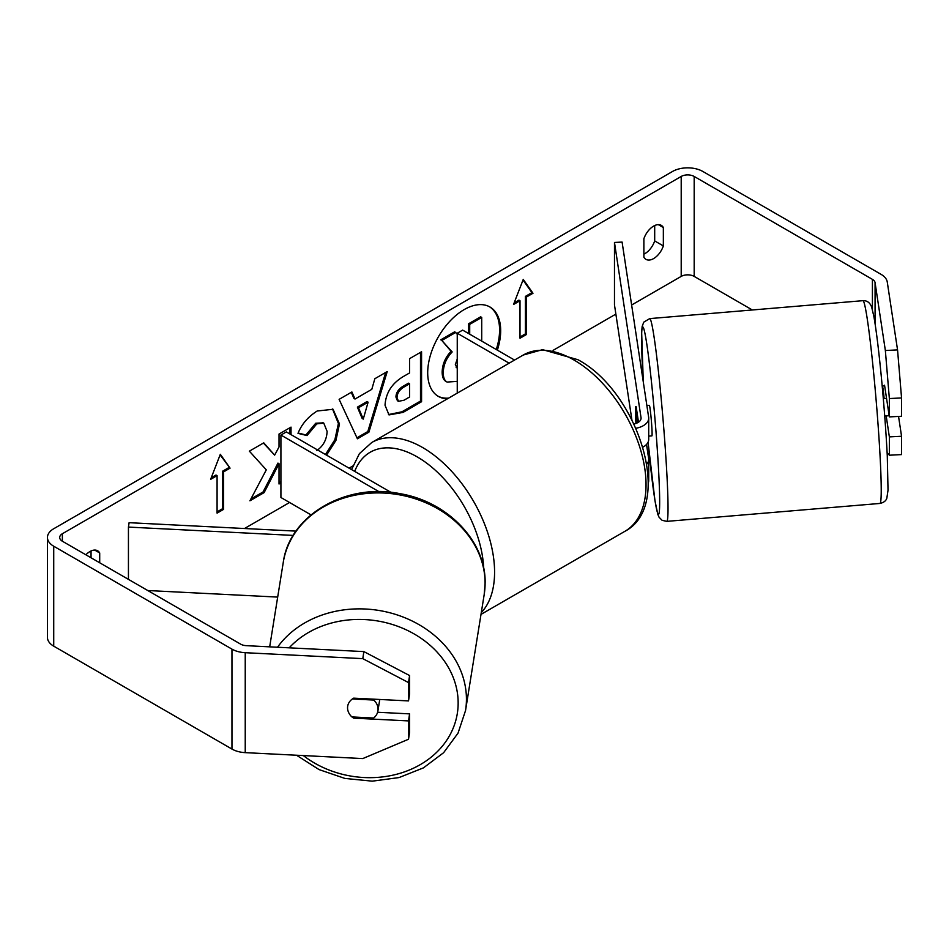 <?xml version="1.0" encoding="UTF-8"?>
<svg xmlns="http://www.w3.org/2000/svg" width="949" height="949" viewBox="0 0 949 949"><rect width="100%" height="100%" fill="white"/><g stroke="black" fill="none" stroke-linecap="round" stroke-linejoin="round"><path stroke-width="1.42" d="M293.217 535.414L128.435 527.086L129.1 522.685L296.017 531.12M310.987 514.868L280.916 497.501L280.916 435.045L379.054 491.701M391.024 492.365L286.325 431.925L280.916 435.045M128.435 527.086L128.435 579.365M147.771 590.527L277.689 597.087M379.659 699.46A15.303 12.8 9.1 0 1 379.517 700.979L377.916 710.92A15.303 12.8 9.1 0 1 373.657 718.025L351.889 716.922A15.303 12.8 9.1 0 1 348.473 712.153A15.303 12.444 8.6 0 1 347.666 706.317A15.303 12.444 8.6 0 1 353.657 698.156L408.521 700.92L408.521 682.58L362.791 658.642L363.858 651.595L409.588 675.546L409.588 693.885L408.521 700.92M352.364 698.974L373.74 700.054A15.303 12.8 9.1 0 1 378.058 709.259A15.303 12.8 9.1 0 1 377.916 710.92M347.571 707.717A15.303 12.8 9.1 0 1 347.69 706.151M373.74 700.054L373.882 699.176M497.359 350.134A51.602 29.799 120 0 0 489.992 307.025A51.602 29.799 120 0 0 464.191 309.588A51.602 29.799 120 0 0 430.478 355.056A51.602 29.799 120 0 0 438.391 396.409A51.602 29.799 120 0 0 447.418 398.817M496.268 349.517A51.602 29.799 120 0 0 489.447 306.729M654.691 225.554L654.691 240.927A15.303 8.838 -60 0 1 644.964 253.597A15.303 8.838 -60 0 1 643.873 254.154M653.612 258.591A15.303 8.838 -60 0 1 645.961 259.35A15.303 8.838 -60 0 1 643.873 257.167L643.873 238.78A15.303 8.838 -60 0 1 661.263 225.352A15.303 8.838 -60 0 1 663.351 227.535L663.351 245.921A15.303 8.838 -60 0 1 653.612 258.591M889.355 398.556L885.358 350.513L897.552 349.896L901.55 397.939L889.355 398.556L889.355 416.896L884.551 385.211A15.303 1.091 -92.9 0 0 884.302 385.863M291.023 434.63L291.023 427.109L279.03 434.037L279.03 446.955L274.641 455.129L263.763 442.851L249.362 451.166L266.301 469.862L249.919 500.811L264.13 492.602L279.03 463.729L279.03 484.002L280.916 482.911M355.021 399.031L371.794 389.351L374.843 378.722L387.216 371.569L368.912 432.163L357.417 438.794L339.113 399.351L351.889 391.973L355.021 399.031L353.941 398.402L351.249 392.34M752.343 309.979L694.182 276.396A9.182 5.303 0 0 0 681.204 276.396L631.631 305.009M615.865 314.107L553.077 350.359M352.779 466.006L349.078 468.142M289.564 502.496L244.498 528.522M885.358 350.513L875.073 282.648A9.182 5.303 0 0 0 872.416 279.362L694.182 176.455A9.182 5.303 0 0 0 681.204 176.455L62.373 533.729A9.182 5.303 0 0 0 59.692 537.478A9.182 5.303 0 0 0 62.373 541.227L240.607 644.122A9.182 5.303 0 0 0 246.301 645.664L363.858 651.595M99.704 562.769L99.704 552.959A15.303 8.838 120 0 0 97.617 550.776A15.303 8.838 120 0 0 85.896 554.797M210.595 479.387L220.334 454.298L230.061 468.142L223.573 471.89L223.573 509.376L217.084 513.124L217.084 475.639L210.595 479.387M526.493 297.001L532.982 293.253L523.255 279.409L513.516 304.499L520.005 300.75L520.005 338.235L526.493 334.487L526.493 297.001L525.414 296.385L525.414 333.858L526.493 334.487M385.033 405.247L385.033 405.104C385.863 392.732 392.056 383.159 403.645 376.362L409.577 372.945L409.577 358.663L421.57 351.735L421.57 401.712L403.028 412.412L389.007 414.915L385.033 405.247M316.788 450.561C323.265 446.066 326.705 439.684 327.12 431.404L323.775 423.135L316.788 423.871L307.025 435.579L297.998 433.361C301.64 424.25 308.022 416.801 317.168 411.012L333.063 409.28L339.481 423.978L335.946 440.372L326.563 455.152M897.552 349.896L887.268 282.031A21.424 12.361 0 0 0 881.075 274.356L702.841 171.461A21.424 12.361 0 0 0 672.544 171.461L53.725 528.735A21.424 12.361 0 0 0 47.45 537.478A21.424 12.361 0 0 0 53.725 546.221L231.959 649.128A21.424 12.361 0 0 0 245.233 652.698L362.791 658.642M91.045 557.775L91.045 550.966M377.619 712.26L409.588 713.873L408.521 720.908L353.657 718.144A15.303 12.444 8.6 0 1 352.067 716.934M47.45 537.478L47.45 637.42A21.424 12.361 0 0 0 53.725 646.162L231.959 749.058A21.424 12.361 0 0 0 245.233 752.64L362.791 758.571L408.521 739.247L409.588 732.213L409.588 713.873M408.521 720.908L408.521 739.247M409.588 675.546L408.521 682.58M889.355 436.884L901.55 436.267L901.55 454.595L889.355 455.212L889.355 436.884L886.188 415.947M887.113 452.554L889.355 455.212M889.355 416.896L901.55 416.279L901.55 397.939M901.55 436.267L898.549 416.421M663.351 227.535L658.333 224.64M663.351 245.921L654.691 240.927M353.823 717.029L353.657 718.144M99.704 552.959L94.686 550.064M457.252 381.368L447.086 382.067C444.535 380.691 443.254 377.536 443.254 372.625L443.254 372.483C443.527 364.689 446.505 357.844 452.175 351.949L441.819 340.466L455.698 332.458L457.252 334.262M446.86 381.937L446.006 381.439C443.456 380.063 442.175 376.919 442.163 371.996L442.163 371.854C442.448 364.06 445.425 357.215 451.083 351.32L441.819 340.466M446.006 381.439L447.086 382.067M468.616 333.55L468.616 323.751L480.645 316.812L481.724 317.429L481.724 341.106M468.616 323.751L469.708 324.368L481.724 317.429M469.708 334.167L469.708 324.368M440.739 339.837L454.618 331.83L455.698 332.458M451.083 351.32L452.175 351.949M437.845 396.089A51.602 29.799 120 0 0 448.616 398.129M220.097 454.879L230.061 468.142M228.982 467.525L222.493 471.273L223.573 471.89M222.493 471.273L222.493 508.747L223.573 509.376M217.084 511.867L222.493 508.747M211.224 477.786L216.004 475.022L217.084 475.639M525.414 333.858L520.005 336.978M514.144 302.885L518.925 300.133L520.005 300.75M525.414 296.385L531.903 292.636L523.018 279.991M531.903 292.636L532.982 293.253M368.105 402.186L358.461 407.75L363.253 419.102L368.105 402.186L367.026 401.557L357.382 407.133L358.461 407.75M357.382 407.133L362.174 418.473L363.253 419.102M385.674 372.459L367.821 431.534L368.912 432.163M367.821 431.534L356.966 437.809M397.026 397.678L398.473 401.32L403.954 400.241L409.577 397.002L409.577 383.787L403.894 387.073C399.47 389.825 397.18 393.313 397.026 397.536L395.947 397.05L397.394 400.703L398.473 401.32M395.947 397.05L395.947 396.907C396.101 392.684 398.39 389.209 402.803 386.445L408.497 383.171L409.577 383.787M420.49 352.364L420.49 401.083L421.57 401.712M420.49 401.083L401.937 411.795L388.485 414.571M274.641 455.129L263.419 443.053M289.943 434.013L289.943 427.726M279.03 482.756L280.916 481.665M250.868 499.008L263.051 491.973L277.95 463.1L279.03 463.729M263.051 491.973L264.13 492.602M332.518 408.983L338.402 423.491L334.867 439.743L325.483 454.524M323.206 422.863L315.709 423.242L305.946 434.95L307.025 435.579M305.946 434.95L298.152 433.041M457.252 358.983L455.33 364.641L457.252 368.271M456.149 367.643L457.252 367.69M646.815 464.097A18.363 10.605 0 0 0 648.713 459.399A18.363 10.605 0 0 0 648.641 458.474L646.518 444.44M648.713 459.399L648.713 480.645A18.363 10.605 180 0 1 648.274 482.958M635.96 428.272A18.363 10.605 180 0 0 648.713 418.177A18.363 10.605 180 0 0 648.641 417.252L622.093 242.078L614.477 242.458L641.026 417.643A10.712 6.18 180 0 1 641.061 418.177A10.712 6.18 180 0 1 633.991 423.989M514.548 360.062L462.661 330.11L457.252 333.229L457.252 393.135M509.139 363.182L457.252 333.229M648.713 418.177L648.713 439.411A18.363 10.605 180 0 1 642.924 447.145M614.477 242.458L614.477 304.926L631.868 419.719M635.925 423.468A15.303 1.091 87.1 0 1 635.581 412.981A15.303 0.724 85.2 0 1 635.533 406.777L635.972 406.741M636.115 406.504L638.499 422.198M886.556 398.402L884.136 398.604A15.303 0.724 85.2 0 0 882.345 385.792L882.179 385.804M882.487 386.018L884.646 385.84M638.06 419.292L637.431 419.351A15.303 0.724 85.2 0 1 637.716 422.673M646.874 405.591L649.341 405.377A15.303 0.724 85.2 0 1 650.682 413.586A15.303 0.724 85.2 0 1 651.963 429.423A15.303 0.724 85.2 0 1 651.904 435.876L648.713 436.137M636.316 423.313A15.303 0.724 85.2 0 1 635.581 412.981M637.431 419.351L635.533 406.777M889.177 415.686L885.014 416.042A15.303 0.724 85.2 0 1 884.907 416.291L884.741 416.303M269.682 646.838L283.276 562.306A101.745 85.09 9.1 0 1 390.691 493.587A101.745 85.09 9.1 0 1 485.093 583.588A101.745 85.09 9.1 0 1 484.18 594.632L465.532 710.576A101.745 85.09 -170.9 0 0 466.433 699.532A101.745 85.09 -170.9 0 0 391.688 613.256A101.745 85.09 -170.9 0 0 277.511 647.242M289.208 647.823A94.093 78.696 9.1 0 1 394.049 625.011A94.093 78.696 9.1 0 1 458.153 703.28A94.093 78.696 9.1 0 1 403.384 772.249A94.093 78.696 9.1 0 1 303.336 755.57M681.204 176.455L681.204 276.396M62.373 533.729L62.373 541.227M245.233 652.698L245.233 752.64M694.182 176.455L694.182 276.396M872.416 279.362L872.416 309.599M875.073 282.648L875.073 323.68M53.725 546.221L53.725 646.162M231.959 649.128L231.959 749.058M442.163 371.854L443.254 372.483M442.163 371.996L443.254 372.625M402.803 386.445L403.894 387.073M395.947 396.907L397.026 397.536M401.937 411.795L403.028 412.412M338.402 423.349L339.481 423.978M338.402 423.491L339.481 424.12M315.709 423.242L316.788 423.871M641.026 417.643L641.026 418.723M624.964 531.274A101.745 58.743 -120 0 0 640.563 449.743A101.745 58.743 -120 0 0 574.098 360.086A101.745 58.743 -120 0 0 523.231 355.045L542.603 349.647L577.917 359.707C638.369 391.795 674.419 505.603 624.964 531.274L481.001 614.394M523.231 355.045L371.771 442.495A101.745 58.743 60 0 1 422.637 447.537A101.745 58.743 60 0 1 486.564 529.4A101.745 58.743 60 0 1 481.297 612.568M483.682 568.309A94.093 54.33 -120 0 0 417.228 456.908A94.093 54.33 -120 0 0 354.689 471.392M880.304 460.585A101.745 4.828 -94.8 0 0 871.823 355.27A101.745 4.828 -94.8 0 0 862.914 300.679C867.078 300.465 870.008 302.636 871.692 307.191L873.851 316.349C876.069 328.817 878.454 347.844 881.004 373.455C883.875 402.91 885.963 430.348 887.279 455.805L888.027 490.182L886.852 498.118C886.093 500.775 883.804 502.555 879.96 503.445A101.745 4.828 -94.8 0 0 880.304 460.585M643.28 381.842L641.643 332.103L642.153 326.492L643.754 322.15L649.721 318.603A101.745 4.828 85.2 0 1 658.618 373.194A101.745 4.828 85.2 0 1 667.111 478.51A101.745 4.828 85.2 0 1 666.767 521.369L879.96 503.445M648.072 442.198A94.093 4.472 -94.8 0 0 657.491 512.674A94.093 4.472 -94.8 0 0 658.82 474.749A94.093 4.472 -94.8 0 0 646.791 344.06A94.093 4.472 -94.8 0 0 642.426 366.504A94.093 4.472 -94.8 0 0 643.292 381.961M465.532 710.576L458.035 733.126L443.622 752.699L423.456 767.86L399.066 777.563L372.233 781.157L344.902 778.429L319.03 769.58L296.503 755.226M484.18 594.632L485.117 583.244C486.161 541.393 447.572 501.547 399.992 493.658C346.314 482.543 289.528 515.105 283.276 562.306M446.101 381.498L447.181 382.115M323.775 423.135L322.684 422.519M371.771 442.495L359.386 453.669L351.569 469.589M649.721 318.603L862.914 300.679M648.06 442.21L654.976 500.728L657.799 514.299L659.081 517.252L662.105 520.313L666.767 521.369"/></g></svg>
